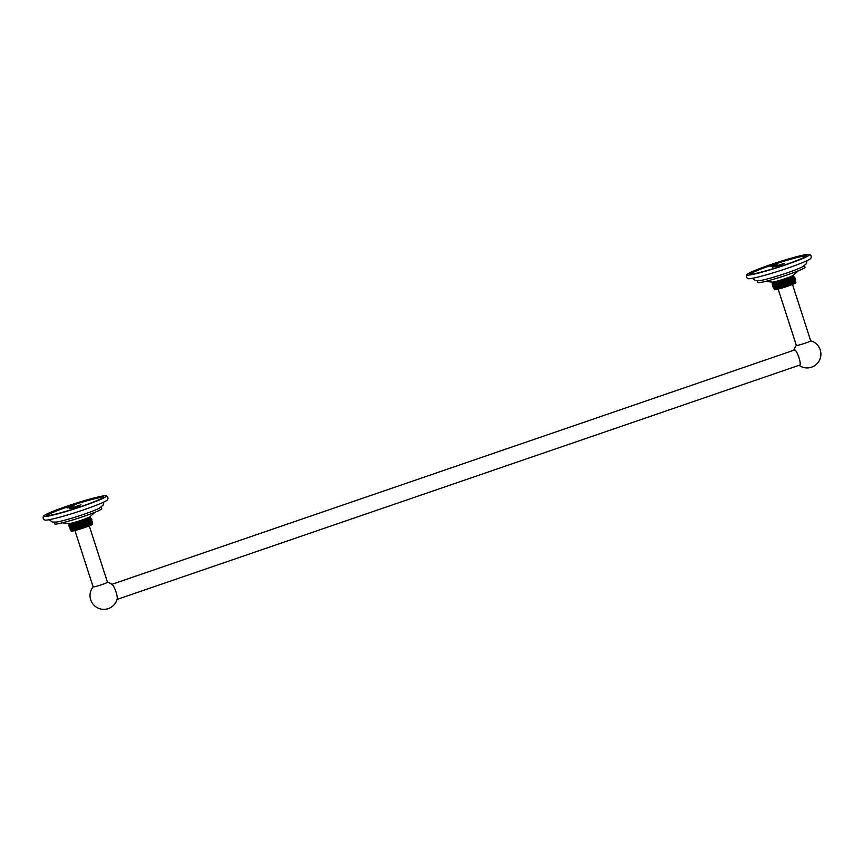 <?xml version="1.0" encoding="UTF-8"?>
<svg xmlns="http://www.w3.org/2000/svg" width="863" height="863" viewBox="0 0 863 863"><rect width="100%" height="100%" fill="white"/><g stroke="black" fill="none" stroke-linecap="round" stroke-linejoin="round"><path stroke-width="1.29" d="M99.439 508.156A24.736 1.855 162.1 0 1 99.202 508.275A24.736 1.855 162.1 0 1 78.209 516.182A24.736 1.855 162.1 0 1 56.57 522.05L52.319 522.05L49.159 519.72M101.262 507.066L101.791 508.674A24.736 1.855 162.1 0 1 81.618 517.12A24.736 1.855 162.1 0 1 55.512 524.078A24.736 1.855 -17.9 0 1 54.703 523.873L54.186 522.266M62.352 522.816L68.781 523.517A11.305 0.852 -17.9 0 0 69.04 523.539A11.305 0.852 162.1 0 0 80.345 520.562A11.305 0.852 162.1 0 0 90.151 516.613L94.962 512.277M69.687 524.736A11.305 0.852 162.1 0 1 69.439 524.747L71.111 529.947L69.439 524.747A11.305 0.852 -17.9 0 1 69.245 524.736L70.928 529.947A11.305 0.852 -17.9 0 0 71.111 529.947A11.305 0.852 162.1 0 0 71.37 529.936L69.687 524.736L71.37 529.936A11.305 0.852 162.1 0 0 71.683 529.904L70 524.693A11.305 0.852 162.1 0 1 69.687 524.736M70.378 524.639A11.305 0.852 162.1 0 1 70 524.693L71.683 529.904A11.305 0.852 162.1 0 0 72.061 529.839L70.378 524.639L72.061 529.839A11.305 0.852 162.1 0 0 72.492 529.763L70.809 524.564A11.305 0.852 162.1 0 1 70.378 524.639M71.295 524.456A11.305 0.852 162.1 0 1 70.809 524.564L72.492 529.763A11.305 0.852 162.1 0 0 72.977 529.666L71.295 524.456L72.977 529.666A11.305 0.852 162.1 0 0 73.517 529.548L71.845 524.337A11.305 0.852 162.1 0 1 71.295 524.456M72.427 524.197A11.305 0.852 162.1 0 1 71.845 524.337L73.517 529.548A11.305 0.852 162.1 0 0 74.11 529.407L72.427 524.197L74.11 529.407A11.305 0.852 162.1 0 0 74.747 529.246L73.064 524.046A11.305 0.852 162.1 0 1 72.427 524.197M73.743 523.863A11.305 0.852 162.1 0 1 73.064 524.046L74.747 529.246A11.305 0.852 162.1 0 0 75.426 529.073L73.743 523.863L75.426 529.073A11.305 0.852 162.1 0 0 76.138 528.879L74.455 523.668A11.305 0.852 162.1 0 1 73.743 523.863M75.21 523.463A11.305 0.852 162.1 0 1 74.455 523.668L76.138 528.879A11.305 0.852 162.1 0 0 76.893 528.674L75.21 523.463L76.893 528.674A11.305 0.852 162.1 0 0 77.67 528.447L75.987 523.248A11.305 0.852 162.1 0 1 75.21 523.463M92.287 522.762L90.572 517.671A11.305 0.852 162.1 0 1 90.593 517.703L90.593 517.703A11.305 0.852 162.1 0 1 90.583 517.768A11.305 0.852 162.1 0 1 90.507 517.865A11.305 0.852 162.1 0 1 90.356 517.983A11.305 0.852 162.1 0 1 90.151 518.113A11.305 0.852 162.1 0 1 89.881 518.264A11.305 0.852 162.1 0 1 89.547 518.436A11.305 0.852 162.1 0 1 89.159 518.631A11.305 0.852 162.1 0 1 88.706 518.836A11.305 0.852 162.1 0 1 88.209 519.051A11.305 0.852 162.1 0 1 87.648 519.278A11.305 0.852 162.1 0 1 87.044 519.526A11.305 0.852 162.1 0 1 86.397 519.774A11.305 0.852 162.1 0 1 85.707 520.033A11.305 0.852 162.1 0 1 84.984 520.303A11.305 0.852 162.1 0 1 84.218 520.583A11.305 0.852 162.1 0 1 83.441 520.864A11.305 0.852 162.1 0 1 82.632 521.133A11.305 0.852 162.1 0 1 81.802 521.414A11.305 0.852 162.1 0 1 80.971 521.694A11.305 0.852 162.1 0 1 80.13 521.975A11.305 0.852 162.1 0 1 79.277 522.244A11.305 0.852 162.1 0 1 78.436 522.503A11.305 0.852 162.1 0 1 77.605 522.762A11.305 0.852 162.1 0 1 76.785 523.01A11.305 0.852 162.1 0 1 75.987 523.248L77.67 528.447L75.987 523.248M69.385 527.725L69.072 524.661L70.744 529.86A11.305 0.852 -17.9 0 0 70.766 529.882L71.144 531.069A11.305 0.852 -17.9 0 0 71.51 531.166A11.305 0.852 162.1 0 0 83.441 527.983A11.305 0.852 162.1 0 0 92.665 524.121L92.276 522.924A11.305 0.852 162.1 0 1 92.276 522.946A11.305 0.852 162.1 0 1 92.265 522.978A11.305 0.852 162.1 0 1 92.19 523.075A11.305 0.852 162.1 0 1 92.039 523.183A11.305 0.852 162.1 0 1 91.834 523.323A11.305 0.852 162.1 0 1 91.564 523.474A11.305 0.852 162.1 0 1 91.23 523.647A11.305 0.852 162.1 0 1 90.842 523.83A11.305 0.852 162.1 0 1 90.388 524.035A11.305 0.852 162.1 0 1 89.881 524.251A11.305 0.852 162.1 0 1 89.331 524.488A11.305 0.852 162.1 0 1 88.727 524.726A11.305 0.852 162.1 0 1 88.08 524.984A11.305 0.852 162.1 0 1 87.39 525.243A11.305 0.852 162.1 0 1 86.656 525.513A11.305 0.852 162.1 0 1 85.901 525.783A11.305 0.852 162.1 0 1 85.124 526.063A11.305 0.852 162.1 0 1 84.315 526.344L82.632 521.133L84.315 526.344A11.305 0.852 162.1 0 1 83.484 526.624A11.305 0.852 162.1 0 1 82.654 526.905A11.305 0.852 162.1 0 1 81.812 527.174A11.305 0.852 162.1 0 1 80.96 527.444A11.305 0.852 162.1 0 1 80.119 527.714A11.305 0.852 162.1 0 1 79.288 527.973A11.305 0.852 162.1 0 1 78.468 528.21A11.305 0.852 162.1 0 1 77.67 528.447M85.124 526.063L83.441 520.864M85.901 525.783L84.218 520.583L85.901 525.783M87.39 525.243L85.707 520.033L87.39 525.243M84.984 520.303L86.656 525.513L84.984 520.303M88.727 524.726L87.044 519.526L88.727 524.726M86.397 519.774L88.08 524.984L86.397 519.774M89.881 524.251L88.209 519.051L89.881 524.251M87.648 519.278L89.331 524.488L87.648 519.278M90.842 523.83L89.159 518.631L90.842 523.83M88.706 518.836L90.388 524.035L88.706 518.836M91.564 523.474L89.881 518.264L91.564 523.474M89.547 518.436L91.23 523.647L89.547 518.436M92.039 523.183L90.356 517.983L92.039 523.183M90.151 518.113L91.834 523.323L90.151 518.113M92.265 522.978L90.583 517.768L92.265 522.978M90.507 517.865L92.19 523.075L90.507 517.865M91.392 518.695L91.974 519.893M69.946 528.868L70.766 529.893A11.305 0.852 -17.9 0 0 70.809 529.914L69.126 524.704A11.305 0.852 -17.9 0 0 69.245 524.736L70.928 529.947A11.305 0.852 -17.9 0 1 70.809 529.914L69.126 524.704A11.305 0.852 -17.9 0 1 69.072 524.661L68.695 523.496M69.029 526.268L69.062 524.618A11.305 0.852 -17.9 0 0 69.072 524.65M79.288 527.973L77.605 522.762M76.785 523.01L78.468 528.21M80.96 527.444L79.277 522.244M78.436 522.503L80.119 527.714M82.654 526.905L80.971 521.694M80.13 521.975L81.812 527.174M81.802 521.414L83.484 526.624M84.315 526.344L82.632 521.133M83.161 506.031A33.064 2.481 162.1 0 1 43.56 516.074A33.064 2.481 162.1 0 1 66.785 506.257A33.064 2.481 162.1 0 1 106.268 495.815A33.064 2.481 162.1 0 1 83.161 506.031A33.064 2.481 162.1 0 1 43.56 516.074A33.064 2.481 162.1 0 1 66.785 506.257A33.064 2.481 162.1 0 1 106.268 495.815A33.064 2.481 162.1 0 1 83.161 506.031M47.271 515.653A30.151 2.265 -17.9 0 0 79.083 507.174A30.151 2.265 -17.9 0 0 103.657 496.883A30.151 2.265 -17.9 0 0 102.675 496.635A30.151 2.265 -17.9 0 0 70.863 505.114A30.151 2.265 -17.9 0 0 46.289 515.416A30.151 2.265 -17.9 0 0 47.271 515.653A30.151 2.265 -17.9 0 0 82.438 506.042A30.151 2.265 -17.9 0 0 102.675 496.635A30.151 2.265 -17.9 0 0 67.508 506.247A30.151 2.265 -17.9 0 0 47.271 515.653M103.474 497.271A30.151 2.265 -17.9 0 0 102.88 497.239A30.151 2.265 -17.9 0 0 73.075 505.06A30.151 2.265 -17.9 0 0 46.667 515.621M80.949 504.769L69.191 508.685L80.949 504.769M78.414 507.401L82.46 506.031M69.752 507.217L74.078 505.556L69.752 507.217M84.315 509.602A33.064 2.481 162.1 0 1 44.833 520.044C43.128 519.138 42.697 517.811 43.56 516.074C42.697 517.811 43.128 519.138 44.833 520.044A33.064 2.481 162.1 0 0 84.315 509.602A33.064 2.481 162.1 0 0 107.541 499.785A33.064 2.481 162.1 0 1 84.315 509.602M78.145 507.466L81.856 506.247M67.087 508.005L73.441 505.912M79.817 505.567L70.701 508.512L79.817 505.567M72.891 507.94L77.713 506.387L72.891 507.94M102.168 584.521A7.54 0.561 -17.9 0 0 107.465 582.234L89.267 525.88L107.465 582.234A7.54 0.561 -17.9 0 1 102.168 584.521A7.54 0.561 162.1 0 1 93.128 586.862L74.919 530.508L93.128 586.862A7.54 0.561 162.1 0 0 102.168 584.521M117.141 599.267A8.296 1.963 -108.9 0 0 116.052 592.018A8.296 1.963 -108.9 0 0 112.05 584.424A13.808 13.808 0 0 0 107.454 582.201A13.808 13.808 0 0 1 112.05 584.424A8.296 1.963 -108.9 0 1 116.052 592.018A8.296 1.963 -108.9 0 1 117.141 599.267A13.808 13.808 0 0 1 108.328 608.598A13.808 13.808 0 0 0 117.141 599.267M777.099 265.901L783.054 264.154L777.099 265.901M776.128 266.516L780.95 264.963L776.128 266.516M796.387 345.373A7.54 0.561 -17.9 0 0 796.366 345.448A7.54 0.561 -17.9 0 0 805.395 343.107A7.54 0.561 162.1 0 0 810.702 340.809A7.54 0.561 162.1 0 1 805.395 343.107A7.54 0.561 -17.9 0 1 796.366 345.448L778.156 289.094L796.366 345.448A7.54 0.561 -17.9 0 1 796.387 345.373M810.637 340.766A7.54 0.561 162.1 0 1 810.702 340.809L792.504 284.466L810.702 340.809A7.54 0.561 162.1 0 0 810.637 340.766M798.987 357.573A8.296 1.963 71.1 0 1 799.623 365.448A8.296 1.963 71.1 0 1 799.009 365.319A13.808 13.808 0 0 0 820.886 353.657A13.808 13.808 0 0 0 810.691 340.788A13.808 13.808 0 0 1 811.565 367.185A13.808 13.808 0 0 1 799.009 365.319A8.296 1.963 71.1 0 0 799.623 365.448A8.296 1.963 71.1 0 0 798.987 357.573A8.296 1.963 71.1 0 0 794.24 349.752A8.296 1.963 71.1 0 1 798.987 357.573M802.676 266.732A24.736 1.855 162.1 0 1 802.439 266.861A24.736 1.855 162.1 0 1 781.447 274.758A24.736 1.855 162.1 0 1 759.796 280.626L755.557 280.637L752.396 278.296M804.499 265.642L805.017 267.25A24.736 1.855 162.1 0 1 784.855 275.696A24.736 1.855 162.1 0 1 758.739 282.665A24.736 1.855 -17.9 0 1 757.941 282.46L757.423 280.853M765.589 281.392L772.018 282.093A11.305 0.852 -17.9 0 0 772.277 282.115A11.305 0.852 162.1 0 0 783.582 279.148A11.305 0.852 162.1 0 0 793.388 275.189L798.199 270.863M772.924 283.312A11.305 0.852 162.1 0 1 772.676 283.323L774.348 288.533L772.676 283.323A11.305 0.852 -17.9 0 1 772.482 283.323L774.165 288.522A11.305 0.852 -17.9 0 0 774.348 288.533A11.305 0.852 162.1 0 0 774.607 288.522L772.924 283.312L774.607 288.522A11.305 0.852 162.1 0 0 774.92 288.479L773.237 283.28A11.305 0.852 162.1 0 1 772.924 283.312M773.615 283.215A11.305 0.852 162.1 0 1 773.237 283.28L774.92 288.479A11.305 0.852 162.1 0 0 775.298 288.425L773.615 283.215L775.298 288.425A11.305 0.852 162.1 0 0 775.729 288.35L774.046 283.14A11.305 0.852 162.1 0 1 773.615 283.215M774.532 283.042A11.305 0.852 162.1 0 1 774.046 283.14L775.729 288.35A11.305 0.852 162.1 0 0 776.215 288.242L774.532 283.042L776.215 288.242A11.305 0.852 162.1 0 0 776.754 288.123L775.071 282.924A11.305 0.852 162.1 0 1 774.532 283.042M775.664 282.784A11.305 0.852 162.1 0 1 775.071 282.924L776.754 288.123A11.305 0.852 162.1 0 0 777.347 287.983L775.664 282.784L777.347 287.983A11.305 0.852 162.1 0 0 777.984 287.832L776.301 282.622A11.305 0.852 162.1 0 1 775.664 282.784M776.98 282.449A11.305 0.852 162.1 0 1 776.301 282.622L777.984 287.832A11.305 0.852 162.1 0 0 778.663 287.649L776.98 282.449L778.663 287.649A11.305 0.852 162.1 0 0 779.375 287.465L777.692 282.255A11.305 0.852 162.1 0 1 776.98 282.449M778.448 282.05A11.305 0.852 162.1 0 1 777.692 282.255L779.375 287.465A11.305 0.852 162.1 0 0 780.13 287.25L778.448 282.05L780.13 287.25A11.305 0.852 162.1 0 0 780.907 287.034L779.224 281.823A11.305 0.852 162.1 0 1 778.448 282.05M795.524 281.349L793.809 276.257A11.305 0.852 162.1 0 1 793.831 276.279L793.831 276.279A11.305 0.852 162.1 0 1 793.82 276.354A11.305 0.852 162.1 0 1 793.744 276.451A11.305 0.852 162.1 0 1 793.593 276.559A11.305 0.852 162.1 0 1 793.388 276.699A11.305 0.852 162.1 0 1 793.119 276.85A11.305 0.852 162.1 0 1 792.784 277.023A11.305 0.852 162.1 0 1 792.396 277.206A11.305 0.852 162.1 0 1 791.943 277.411A11.305 0.852 162.1 0 1 791.436 277.627A11.305 0.852 162.1 0 1 790.886 277.864A11.305 0.852 162.1 0 1 790.281 278.102A11.305 0.852 162.1 0 1 789.634 278.361A11.305 0.852 162.1 0 1 788.944 278.62A11.305 0.852 162.1 0 1 788.21 278.889A11.305 0.852 162.1 0 1 787.455 279.159A11.305 0.852 162.1 0 1 786.678 279.439A11.305 0.852 162.1 0 1 785.869 279.72A11.305 0.852 162.1 0 1 785.039 280A11.305 0.852 162.1 0 1 784.208 280.281A11.305 0.852 162.1 0 1 783.367 280.551A11.305 0.852 162.1 0 1 782.514 280.82A11.305 0.852 162.1 0 1 781.673 281.09A11.305 0.852 162.1 0 1 780.842 281.349A11.305 0.852 162.1 0 1 780.023 281.586A11.305 0.852 162.1 0 1 779.224 281.823L780.907 287.034L779.224 281.823M772.622 286.311L772.299 283.237L773.982 288.447A11.305 0.852 -17.9 0 0 774.003 288.469L774.381 289.655A11.305 0.852 -17.9 0 0 774.747 289.741A11.305 0.852 162.1 0 0 786.678 286.559A11.305 0.852 162.1 0 0 795.902 282.697L795.513 281.5A11.305 0.852 162.1 0 1 795.513 281.521A11.305 0.852 162.1 0 1 795.492 281.565A11.305 0.852 162.1 0 1 795.416 281.651A11.305 0.852 162.1 0 1 795.276 281.769A11.305 0.852 162.1 0 1 795.071 281.899A11.305 0.852 162.1 0 1 794.801 282.061A11.305 0.852 162.1 0 1 794.467 282.223A11.305 0.852 162.1 0 1 794.079 282.417A11.305 0.852 162.1 0 1 793.626 282.622A11.305 0.852 162.1 0 1 793.119 282.837A11.305 0.852 162.1 0 1 792.568 283.064A11.305 0.852 162.1 0 1 791.964 283.312A11.305 0.852 162.1 0 1 791.317 283.56A11.305 0.852 162.1 0 1 790.627 283.83A11.305 0.852 162.1 0 1 789.893 284.1A11.305 0.852 162.1 0 1 789.138 284.369A11.305 0.852 162.1 0 1 788.351 284.65A11.305 0.852 162.1 0 1 787.552 284.93L785.869 279.72L787.552 284.93A11.305 0.852 162.1 0 1 786.722 285.211A11.305 0.852 162.1 0 1 785.891 285.48A11.305 0.852 162.1 0 1 785.05 285.761A11.305 0.852 162.1 0 1 784.197 286.031A11.305 0.852 162.1 0 1 783.356 286.289A11.305 0.852 162.1 0 1 782.525 286.548A11.305 0.852 162.1 0 1 781.705 286.796A11.305 0.852 162.1 0 1 780.907 287.034M788.351 284.65L786.678 279.439M789.138 284.369L787.455 279.159L789.138 284.369M790.627 283.83L788.944 278.62L790.627 283.83M788.21 278.889L789.893 284.1L788.21 278.889M791.964 283.312L790.281 278.102L791.964 283.312M789.634 278.361L791.317 283.56L789.634 278.361M793.119 282.837L791.436 277.627L793.119 282.837M790.886 277.864L792.568 283.064L790.886 277.864M794.079 282.417L792.396 277.206L794.079 282.417M791.943 277.411L793.626 282.622L791.943 277.411M794.801 282.061L793.119 276.85L794.801 282.061M792.784 277.023L794.467 282.223L792.784 277.023M795.276 281.769L793.593 276.559L795.276 281.769M793.388 276.699L795.071 281.899L793.388 276.699M795.492 281.565L793.82 276.354L795.492 281.565M793.744 276.451L795.416 281.651L793.744 276.451M794.629 277.271L795.211 278.469M773.183 287.455L774.003 288.469A11.305 0.852 -17.9 0 0 774.046 288.501L772.363 283.291A11.305 0.852 -17.9 0 0 772.482 283.323L774.165 288.522A11.305 0.852 -17.9 0 1 774.046 288.501L772.363 283.291A11.305 0.852 -17.9 0 1 772.299 283.237A11.305 0.852 -17.9 0 0 772.299 283.237L771.932 282.072M782.525 286.548L780.842 281.349M780.023 281.586L781.705 286.796M784.197 286.031L782.514 280.82M781.673 281.09L783.356 286.289M785.891 285.48L784.208 280.281M783.367 280.551L785.05 285.761M785.039 280L786.722 285.211M787.552 284.93L785.869 279.72M786.398 264.617A33.064 2.481 162.1 0 1 746.786 274.661A33.064 2.481 162.1 0 1 770.012 264.844A33.064 2.481 162.1 0 1 809.494 254.402A33.064 2.481 162.1 0 1 786.398 264.617A33.064 2.481 162.1 0 1 746.786 274.661A33.064 2.481 162.1 0 1 770.012 264.844A33.064 2.481 162.1 0 1 809.494 254.402A33.064 2.481 162.1 0 1 786.398 264.617M750.508 274.24A30.151 2.265 -17.9 0 0 782.32 265.761A30.151 2.265 -17.9 0 0 806.894 255.459A30.151 2.265 -17.9 0 0 805.913 255.211A30.151 2.265 -17.9 0 0 774.1 263.7A30.151 2.265 -17.9 0 0 749.526 273.992A30.151 2.265 -17.9 0 0 750.508 274.24A30.151 2.265 -17.9 0 0 785.675 264.617A30.151 2.265 -17.9 0 0 805.913 255.211A30.151 2.265 -17.9 0 0 770.745 264.833A30.151 2.265 -17.9 0 0 750.508 274.24M806.711 255.858A30.151 2.265 -17.9 0 0 806.107 255.826A30.151 2.265 -17.9 0 0 776.312 263.636A30.151 2.265 -17.9 0 0 749.904 274.207M784.176 263.355L772.428 267.26L784.176 263.355M781.651 265.977L785.697 264.617M772.989 265.793L777.315 264.132L772.989 265.793M787.552 268.188A33.064 2.481 162.1 0 1 748.07 278.63C746.366 277.713 745.934 276.397 746.786 274.661C745.934 276.397 746.366 277.713 748.07 278.63A33.064 2.481 162.1 0 0 787.552 268.188A33.064 2.481 162.1 0 0 810.778 258.371A33.064 2.481 162.1 0 1 787.552 268.188M781.382 266.041L785.093 264.822M770.325 266.591L776.678 264.488M103.851 502.05L103.085 505.179L99.202 508.275M90.593 517.703L90.216 516.538M92.276 522.946L92.309 521.295M107.541 499.785C108.404 498.048 107.972 496.732 106.268 495.815C107.972 496.732 108.404 498.048 107.541 499.785M93.118 586.829A13.808 13.808 0 0 0 108.328 608.598A13.808 13.808 0 0 1 93.118 586.829M117.098 599.418L800.023 364.973L117.098 599.418M111.92 584.327L794.845 349.882L111.92 584.327M796.355 345.416A13.808 13.808 0 0 0 793.82 350.238A13.808 13.808 0 0 1 796.355 345.416M807.088 260.637L806.322 263.765L802.439 266.861M793.831 276.279L793.453 275.124M772.266 284.844L772.299 283.204M795.513 281.521L795.546 279.882M810.778 258.371C811.641 256.635 811.209 255.308 809.494 254.402C811.209 255.308 811.641 256.635 810.778 258.371"/></g></svg>
